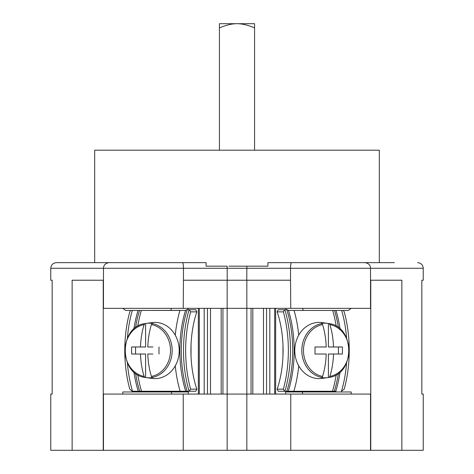 <?xml version="1.0" encoding="UTF-8"?>
<svg xmlns="http://www.w3.org/2000/svg" width="474" height="474" viewBox="0 0 474 474"><rect width="100%" height="100%" fill="white"/><g stroke="black" fill="none" stroke-linecap="round" stroke-linejoin="round"><path stroke-width="0.71" d="M379.319 262.649L379.319 150.205L94.682 150.205L94.682 262.649M228.918 266.169L246.871 266.169L228.918 266.169M246.753 280.223L246.871 266.169L267.923 266.169L267.923 262.649L394.362 262.649M183.456 280.223L183.237 308.337L227.159 308.337L227.159 280.223L183.456 280.223L183.456 268.272L50.759 268.272C51.091 264.859 52.964 262.987 56.382 262.649L206.077 262.649L206.077 266.169L227.129 266.169L227.247 280.223M77.86 262.649L79.638 262.649M370.532 280.223L401.869 280.223L401.869 450.3L423.241 450.3L423.241 394.078L421.836 394.078L421.836 280.223L423.241 280.223L423.241 268.272L183.456 268.272C183.42 265.002 183.112 263.123 182.526 262.649M227.159 280.223L290.544 280.223L290.544 268.272C290.58 265.002 290.888 263.123 291.474 262.649M107.782 262.809L109.091 262.649C105.53 263.135 103.652 265.007 103.468 268.272L103.468 280.223L72.131 280.223L72.131 450.3L50.759 450.3L50.759 394.078L52.164 394.078L52.164 280.223L50.759 280.223L50.759 268.272M401.869 450.3L72.131 450.3M103.468 280.223L103.468 308.337L183.237 308.337M191.028 344.912L191.028 356.093M227.159 450.3L227.159 394.078L370.532 394.078L370.532 450.3M366.218 262.809L364.909 262.649C368.47 263.135 370.348 265.007 370.532 268.272L370.532 308.337L227.159 308.337L227.159 394.078L103.468 394.078L103.468 450.3M282.972 356.093L282.972 344.912M183.237 450.3L183.237 394.078M246.841 450.3L246.841 280.223M290.763 450.3L290.763 394.078M275.655 308.337L275.655 394.078M274.677 394.078L274.677 308.337M269.807 394.078L269.807 308.337M266.536 394.078L266.536 308.337M263.491 394.078L263.491 308.337M252.814 394.078L252.814 308.337M251.054 308.337L251.054 394.078M222.946 308.337L222.946 394.078M221.186 394.078L221.186 308.337M210.509 394.078L210.509 308.337M207.464 394.078L207.464 308.337M204.193 394.078L204.193 308.337M199.323 394.078L199.323 308.337M198.345 308.337L198.345 394.078M103.468 268.272L103.468 308.337M290.544 280.223L290.763 308.337M122.79 308.337L125.669 310.44L185.535 310.369A76.207 38.104 90 0 0 185.737 391.263L132.228 391.263L129.799 389.154A79.436 39.715 90 0 1 129.799 311.851L130.664 310.44M189.132 391.263L190.661 389.154L196.846 389.154A68.896 34.448 -90 0 1 196.846 311.851L195.762 309.741L189.132 309.741A79.436 39.715 90 0 0 189.132 391.263L185.737 391.263M187.194 391.263A76.19 38.098 90 0 1 187.194 309.741L189.132 309.741M132.335 310.44A79.436 39.715 90 0 0 127.405 338.104M127.405 362.9A79.436 39.715 90 0 0 132.542 391.263L137.993 391.263M175.267 335.165A79.436 39.715 90 0 1 179.942 310.44L141.317 310.44A79.436 39.715 90 0 0 137.792 326.248M137.792 374.756A79.436 39.715 90 0 0 141.525 391.263M175.267 365.839A79.436 39.715 90 0 0 180.15 391.263M188.35 308.337L187.615 309.741M171.481 308.337L170.711 310.44M186.774 309.741L185.535 310.369M189.446 391.263L195.762 391.263L196.846 389.154M196.846 311.851L190.661 311.851A79.436 39.715 90 0 0 190.661 389.154M190.661 311.851L189.446 309.741M351.21 308.337L348.331 310.44L289.217 310.44L332.683 310.44A79.436 39.715 90 0 1 336.208 326.248M302.519 308.337L303.289 310.44M294.058 310.44A79.436 39.715 90 0 1 298.733 335.165M298.733 365.839A79.436 39.715 90 0 1 293.85 391.263L336.007 391.263M336.208 374.756A79.436 39.715 90 0 1 332.475 391.263M287.226 309.741L288.465 310.369A76.207 38.104 90 0 1 288.263 391.263L278.238 391.263L277.154 389.154A68.896 34.448 -90 0 0 277.154 311.851L278.238 309.741L284.868 309.741A79.436 39.715 90 0 1 284.868 391.263M286.806 391.263A76.19 38.098 90 0 0 286.806 309.741L284.868 309.741M346.595 362.9A79.436 39.715 90 0 1 341.458 391.263L344.201 389.154A79.436 39.715 90 0 0 344.201 311.851L343.336 310.44M293.85 391.263L288.263 391.263M284.554 309.741L283.339 311.851A79.436 39.715 90 0 1 283.339 389.154L284.554 391.263M289.217 310.44L288.465 310.369M285.65 308.337L286.385 309.741M341.665 310.44A79.436 39.715 90 0 1 346.595 338.104M327.623 323.381L322.083 322.598A28.114 24.346 90 0 0 319.132 322.391A28.114 24.346 90 0 0 294.787 350.505A28.114 24.346 90 0 0 319.132 378.613A28.114 24.346 90 0 0 322.083 378.406L327.623 377.624A27.326 23.664 90 0 0 328.405 377.5L328.405 354.019L333.524 354.019A49.018 24.506 90 0 1 329.88 376.415L329.086 377.405C355.239 374.371 355.239 326.633 329.086 323.6L328.405 323.505A27.326 23.664 90 0 0 327.623 323.381A27.326 23.664 90 0 0 324.755 323.179A27.326 23.664 90 0 0 321.105 323.505L321.763 323.6L322.581 324.589A49.018 24.506 -90 0 1 326.219 346.986L314.961 346.986A46.588 23.291 -90 0 1 314.961 354.019L321.105 354.019M314.961 354.019L326.219 354.019A49.018 24.506 -90 0 1 322.581 376.415L321.763 377.411L321.105 377.5A27.326 23.664 90 0 0 324.755 377.825A27.326 23.664 90 0 0 327.623 377.624M321.105 346.986L314.961 346.986M329.063 323.6L329.88 324.589A49.018 24.506 90 0 1 333.524 346.986L328.405 346.986L328.405 323.505M338.448 354.019L338.448 346.986M333.524 346.986L342.352 346.986A46.588 23.291 90 0 1 342.352 354.019L333.524 354.019M328.405 377.5L329.063 377.411M285.638 394.078L285.638 391.968L351.198 391.968L351.198 394.078M302.507 394.078L302.507 391.968M188.362 394.078L188.362 391.968L122.802 391.968L122.802 394.078M171.493 394.078L171.493 391.968M146.377 377.624L151.917 378.406A28.114 24.346 -90 0 0 154.868 378.613A28.114 24.346 -90 0 0 179.213 350.505A28.114 24.346 -90 0 0 154.868 322.391A28.114 24.346 -90 0 0 151.917 322.598L146.377 323.381A27.326 23.664 -90 0 0 145.595 323.505L144.914 323.6L144.12 324.589A49.018 24.506 -90 0 0 140.476 346.986L131.648 346.986A46.588 23.291 -90 0 0 131.648 354.019L140.476 354.019A49.018 24.506 -90 0 0 144.12 376.415L144.937 377.411L145.595 377.5A27.326 23.664 -90 0 0 146.377 377.624A27.326 23.664 -90 0 0 149.245 377.825A27.326 23.664 -90 0 0 152.895 377.5L152.237 377.411L151.419 376.415A49.018 24.506 90 0 1 147.781 354.019L152.895 354.019M152.895 346.986L147.781 346.986A49.018 24.506 90 0 1 151.419 324.589L152.237 323.6L152.895 323.505A27.326 23.664 -90 0 0 149.245 323.179A27.326 23.664 -90 0 0 146.377 323.381M144.914 323.6C118.761 326.633 118.761 374.371 144.914 377.405L144.937 377.411M145.595 323.505L145.595 346.986L140.476 346.986M140.476 354.019L145.595 354.019L145.595 377.5M135.552 346.986L135.552 354.019M159.039 346.986A46.588 23.291 90 0 0 159.039 354.019M219.432 27.901C226.222 25.051 232.082 23.653 237 23.7L219.432 23.7L219.432 150.205M254.568 27.901L254.568 23.7L237 23.7C242.107 23.694 247.967 25.098 254.568 27.901L254.568 150.205M103.237 280.223L103.237 450.3M370.763 450.3L370.763 280.223M138.064 310.44A76.19 38.098 90 0 0 133.911 329.08M133.911 371.924A76.19 38.098 90 0 0 138.284 391.263M139.51 310.44A76.207 38.104 90 0 0 135.564 327.724M135.564 373.281A76.207 38.104 90 0 0 139.729 391.263M334.49 310.44A76.207 38.104 90 0 1 338.436 327.724M338.436 373.281A76.207 38.104 90 0 1 334.271 391.263M283.339 311.851L277.154 311.851M277.154 389.154L283.339 389.154M335.936 310.44A76.19 38.098 90 0 1 340.089 329.08M340.089 371.924A76.19 38.098 90 0 1 335.716 391.263M321.763 377.411A27.231 23.587 -90 0 1 301.825 350.505A27.231 23.587 -90 0 1 321.763 323.6M322.581 376.415A26.254 22.74 -90 0 1 303.49 350.505A26.254 22.74 -90 0 1 322.581 324.589M329.88 324.589A26.254 22.74 -90 0 1 348.971 350.505A26.254 22.74 -90 0 1 329.88 376.415M144.12 376.415A26.254 22.74 90 0 1 125.029 350.505A26.254 22.74 90 0 1 144.12 324.589M152.237 323.6A27.231 23.587 90 0 1 172.175 350.505A27.231 23.587 90 0 1 152.237 377.411M151.419 324.589A26.254 22.74 90 0 1 170.51 350.505A26.254 22.74 90 0 1 151.419 376.415M423.241 268.272C422.909 264.859 421.036 262.987 417.618 262.649"/></g></svg>
